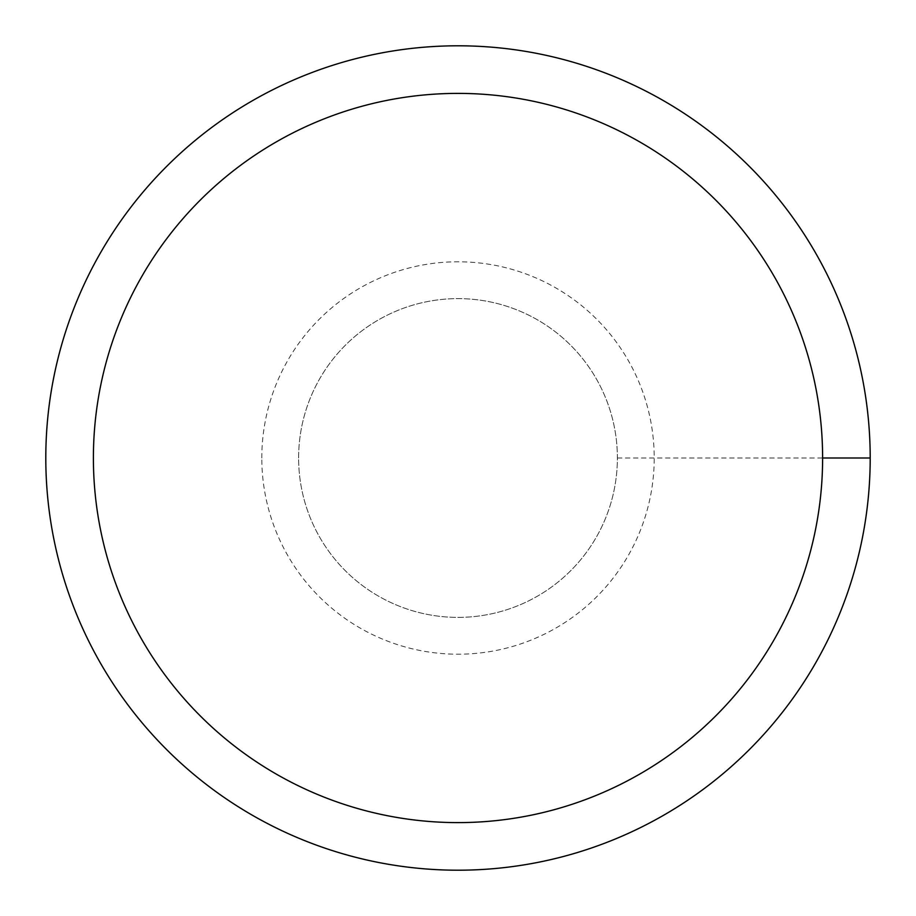<?xml version="1.0" encoding="UTF-8"?>
<svg xmlns="http://www.w3.org/2000/svg" width="916" height="916" viewBox="0 0 916 916"><rect width="100%" height="100%" fill="white"/><g stroke="black" fill="none" stroke-linecap="round" stroke-linejoin="round"><path stroke-width="0.69" stroke-dasharray="4.58 3.44" d="M298.616 458A159.384 159.384 0 0 1 537.692 319.97A159.384 159.384 0 0 1 537.692 596.03A159.384 159.384 0 0 1 298.616 458A159.384 159.384 0 0 1 537.692 319.97A159.384 159.384 0 0 1 537.692 596.03A159.384 159.384 0 0 1 298.616 458A159.384 159.384 0 0 1 537.692 319.97A159.384 159.384 0 0 1 537.692 596.03A159.384 159.384 0 0 1 298.616 458A159.384 159.384 0 0 1 458 298.616A159.384 159.384 0 0 1 617.384 458A159.384 159.384 0 0 1 458 617.384A159.384 159.384 0 0 1 298.616 458M45.8 458A412.2 412.2 0 0 1 664.1 101.023A412.2 412.2 0 0 1 664.1 814.977A412.2 412.2 0 0 1 45.8 458M617.384 458L870.2 458M261.804 458A196.196 196.196 0 0 1 556.104 288.082A196.196 196.196 0 0 1 556.104 627.918A196.196 196.196 0 0 1 261.804 458"/><path stroke-width="1.37" d="M93.398 458A364.602 364.602 0 0 1 640.307 142.243A364.602 364.602 0 0 1 640.307 773.757A364.602 364.602 0 0 1 93.398 458M45.8 458A412.2 412.2 0 0 1 664.1 101.023A412.2 412.2 0 0 1 664.1 814.977A412.2 412.2 0 0 1 45.8 458M870.2 458L822.602 458"/></g></svg>
